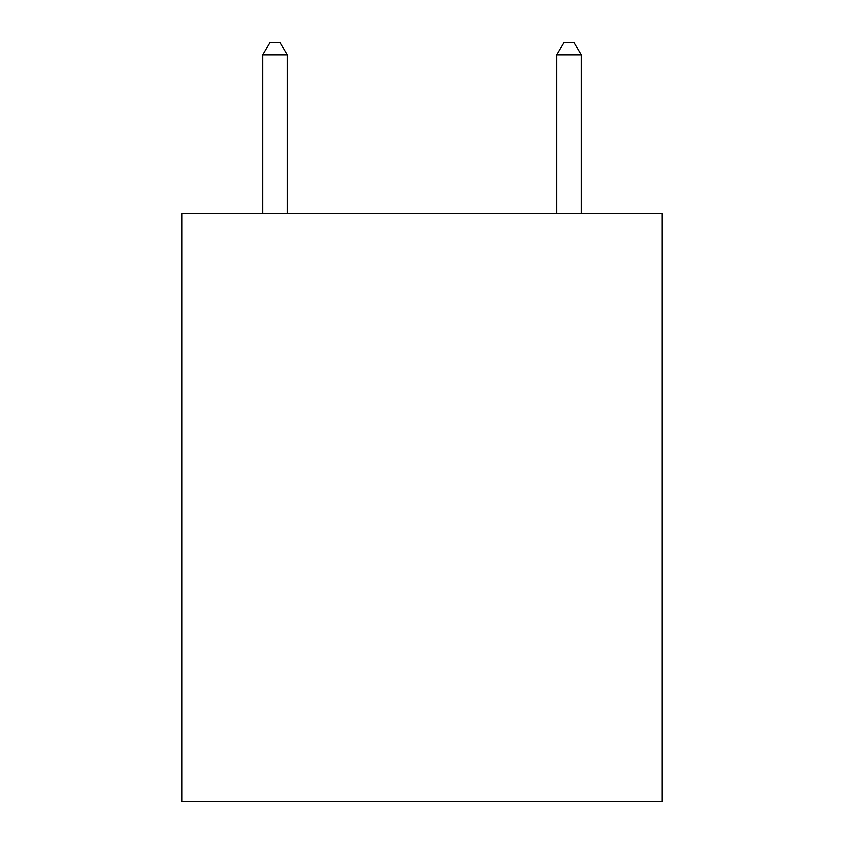<?xml version="1.0" encoding="UTF-8"?>
<svg xmlns="http://www.w3.org/2000/svg" width="844" height="844" viewBox="0 0 844 844"><rect width="100%" height="100%" fill="white"/><g stroke="black" fill="none" stroke-linecap="round" stroke-linejoin="round"><path stroke-width="1.27" d="M662.129 213.722L662.129 801.8L181.871 801.8L181.871 213.722L662.129 213.722M287.234 213.722L287.234 54.944L262.727 54.944L262.727 213.722M262.727 54.944L270.08 42.2L279.881 42.2L287.234 54.944M581.273 213.722L581.273 54.944L556.766 54.944L564.119 42.2L573.92 42.2L581.273 54.944M556.766 213.722L556.766 54.944"/></g></svg>
